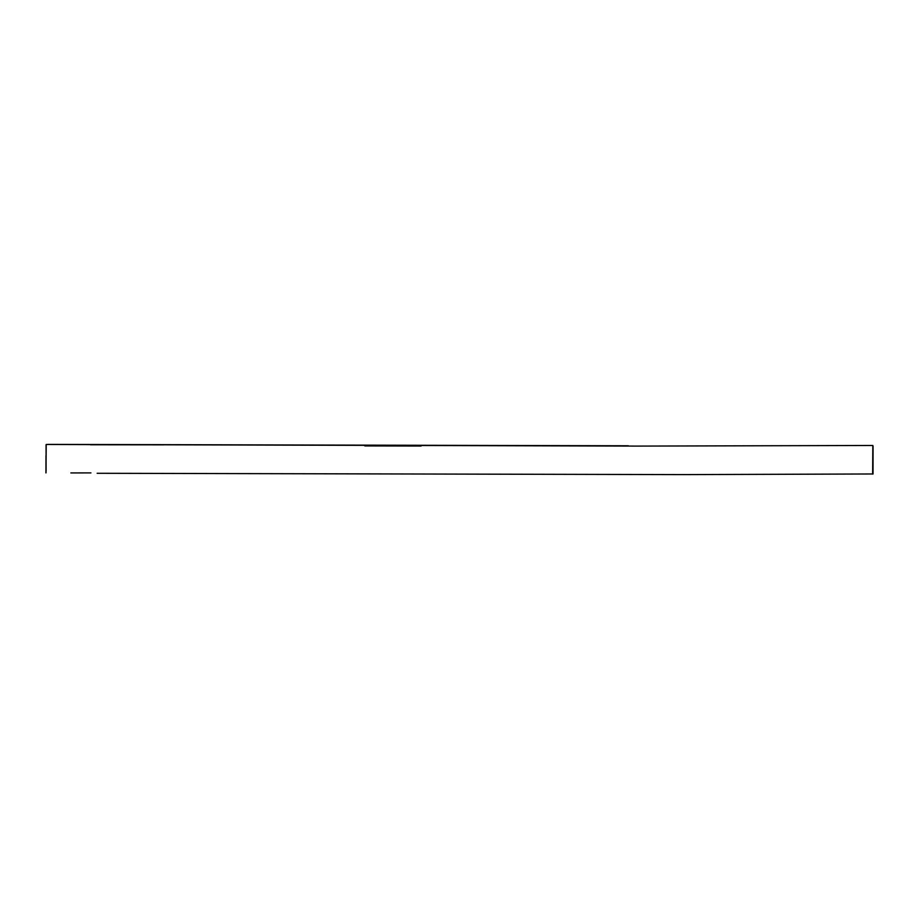 <?xml version="1.0" encoding="UTF-8"?>
<svg xmlns="http://www.w3.org/2000/svg" width="919" height="919" viewBox="0 0 919 919"><rect width="100%" height="100%" fill="white"/><g stroke="black" fill="none" stroke-linecap="round" stroke-linejoin="round"><path stroke-width="1.38" d="M45.95 472.929L45.984 455.709M97.15 473.285L683.736 474.606L873.027 473.974L873.05 446.094M45.996 472.86L46.214 444.474L636.706 446.094L872.832 445.474L872.648 473.756M872.866 445.749L872.889 474.101M872.855 446.002L872.878 474.055M70.855 472.929L90.935 472.906M46.099 471.148L46.065 444.785M47.903 444.394L628.366 445.784M90.418 444.762L163.731 444.842M364.809 445.91L421.12 446.037"/></g></svg>

